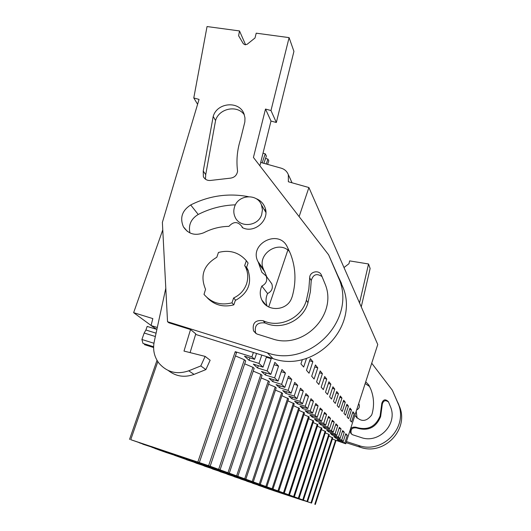 <?xml version="1.0" encoding="UTF-8"?>
<svg xmlns="http://www.w3.org/2000/svg" width="531" height="531" viewBox="0 0 531 531"><rect width="100%" height="100%" fill="white"/><g stroke="black" fill="none" stroke-linecap="round" stroke-linejoin="round"><path stroke-width="0.8" d="M157.302 327.488L151.043 325.549L152.828 318.6L133.639 312.666L162.765 229.883M235.439 355.909L244.36 359.733L208.617 465.694L130.745 439.681L157.833 361.644M197.937 461.811L235.24 351.681L251.913 356.852L253.393 352.471M268.713 306.958L288.28 248.813M299.119 216.621L308.903 187.543L288.36 181.755L288.34 174.739C287.065 171.433 284.696 169.25 281.231 168.188L260.714 162.44M133.639 312.666L151.063 325.457M151.043 325.549L156.877 329.432M130.745 439.681L139.215 442.608M325.251 432.944L328.789 434.312L306.978 501.423L307.582 501.642L303.354 500.295L311.578 503.089L332.751 437.809L328.888 436.077M306.978 501.423L208.617 465.694M142.766 443.976L139.168 442.735M142.72 444.142L151.873 447.129M154.966 448.337L151.833 447.248M154.919 448.489L163.608 451.323M166.249 452.518L157.581 449.438L163.568 451.436M166.256 452.525L174.513 455.22M186.7 459.66L174.48 455.326M186.66 459.786L194.173 462.242M195.912 462.952L194.147 462.335M195.873 463.065L203.068 465.421M204.554 466.032L203.041 465.501M204.515 466.145L211.404 468.395M212.672 468.933L211.378 468.475M212.632 469.039L219.25 471.196M220.312 471.661L219.223 471.276M220.279 471.76L226.631 473.838M227.52 474.229L226.611 473.904M227.487 474.322L233.6 476.32M234.324 476.659L233.58 476.387M234.29 476.745L240.185 478.677M240.762 478.955L240.165 478.736M240.735 479.042L246.417 480.9M246.862 481.132L246.397 480.96M246.835 481.212L252.325 483.011M252.65 483.197L252.305 483.064M252.623 483.276L257.927 485.009M258.126 485.234L263.257 486.914M263.383 487.027L259.347 485.666L263.243 486.96M263.363 487.093L268.328 488.726M268.367 488.805L264.518 487.511L268.314 488.772M268.341 488.872L273.16 490.445M311.578 503.089L273.146 490.491M150.957 446.704L190.649 459.78L151.056 446.418M174.327 455.054L211.252 467.22L174.414 454.808M264.929 487.412L290.975 496L264.969 487.299M270.06 489.243L295.482 497.633L270.093 489.137M253.851 483.456L281.238 492.489L253.891 483.323M234.821 476.659L264.518 486.449L234.875 476.506M241.519 479.048L270.405 488.573L241.572 478.909M247.851 481.312L275.974 490.584L247.897 481.179M274.945 490.989L299.769 499.18L274.978 490.883M203.645 465.521L237.085 476.546L203.712 465.329M212.181 468.574L244.599 479.254L212.241 468.388M220.192 471.435L251.648 481.803L220.252 471.262M184.788 458.784L220.471 470.546L184.861 458.558M227.726 474.123L258.272 484.192L227.779 473.964M259.533 485.487L286.236 494.295L259.573 485.361M279.598 492.649L303.858 500.653L279.631 492.549M163.083 451.031L201.342 463.636L163.176 450.773M194.538 462.269L229.06 473.645L194.605 462.056M199.41 462.348L236.494 352.79L235.24 351.681M332.346 439.064L345.727 443.777L377.76 344.506L308.903 187.543M251.913 356.852L254.581 359.321L244.472 356.182L249.092 360.337L259.002 363.423L263.018 367.147L253.287 364.113L257.562 367.956L267.113 370.937L270.83 374.382L261.451 371.454L265.414 375.019L274.627 377.899L278.085 381.099L269.025 378.264L272.715 381.583L281.616 384.371L284.835 387.351L276.08 384.61L279.525 387.703L288.127 390.404L291.134 393.192L282.665 390.531L285.877 393.425L294.207 396.04L297.021 398.648L288.818 396.066L291.831 398.774L299.902 401.317L302.544 403.759L294.592 401.257L297.42 403.799L305.252 406.268L307.728 408.565L300.008 406.129L302.67 408.525L310.277 410.921L312.606 413.085L305.113 410.715L307.622 412.972L315.009 415.308L317.206 417.346L309.918 415.043L312.288 417.174L319.47 419.444L321.547 421.368L314.465 419.125L316.702 421.136L323.691 423.353L325.656 425.178L318.759 422.988L320.877 424.893L327.687 427.057L329.545 428.782L322.828 426.645L324.839 428.457L331.47 430.561L333.236 432.201L326.684 430.117L328.596 431.836L335.061 433.893L336.747 435.447L330.355 433.415L332.167 435.048L338.479 437.059L340.079 438.54L333.84 436.548L335.565 438.102L341.732 440.066L343.252 441.48L337.158 439.535L338.805 441.015L344.825 442.94L345.727 443.777M244.36 359.733L245.674 360.894L210.15 466.251M244.685 363.821L252.948 367.319L254.163 368.395L220.08 469.855M253.241 371.136L260.913 374.355L262.042 375.357L229.286 473.201M261.179 377.933L268.321 380.9L269.376 381.829L237.848 476.314M268.567 384.258L275.231 387.006L276.213 387.869L245.826 479.208M275.45 390.159L281.689 392.708L282.611 393.524L253.287 481.916M281.895 395.681L288.599 398.814L260.27 484.451M287.928 400.859L294.227 403.786L266.821 486.834M293.59 405.717L299.524 408.458L272.98 489.071M298.92 410.297L304.509 412.866L278.788 491.182M303.938 414.611L309.221 417.027L284.264 493.173M308.677 418.687L313.675 420.964L289.435 495.051M313.164 422.537L317.896 424.687L294.34 496.83M317.405 426.194L321.899 428.225L298.986 498.516M321.428 429.659L325.695 431.584L303.393 500.122M328.789 434.312L329.313 434.77L307.582 501.642M256.553 353.46L254.581 359.321M259.002 363.423L261.796 355.1M266.555 356.586L263.018 367.147M267.113 370.937L271.195 358.71L270.219 357.728M274.627 377.899L278.556 366.111L274.839 362.374L270.83 374.382M281.616 384.371L285.393 372.994L281.941 369.516L278.085 381.099M288.127 390.404L291.771 379.406L288.545 376.16L284.835 387.351M294.207 396.04L297.725 385.393L294.712 382.366L291.134 393.192M299.902 401.317L303.301 391.002L300.48 388.168L297.021 398.648M305.252 406.268L308.538 396.265L305.889 393.604L302.544 403.759M310.277 410.921L313.456 401.217L310.967 398.708L307.728 408.565M315.009 415.308L318.089 405.876L315.739 403.514L312.606 413.085M319.47 419.444L322.463 410.277L320.246 408.047L317.206 417.346M323.691 423.353L326.598 414.432L324.501 412.322L321.547 421.368M327.687 427.057L330.508 418.368L328.523 416.37L325.656 425.178M331.47 430.561L334.218 422.099L332.333 420.207L329.545 428.782M335.061 433.893L337.743 425.643L335.95 423.844L333.236 432.201M338.479 437.059L341.088 429.008L339.389 427.296L336.747 435.447M341.732 440.066L344.274 432.207L342.654 430.581L340.079 438.54M344.825 442.94L347.307 435.261L345.761 433.708L343.252 441.48M322.403 373.665L318.852 384.49L316.582 381.882L320.186 370.897L322.403 373.665L319.569 372.789M306.487 370.28L309.055 373.233L312.845 361.73L310.336 358.604L306.487 370.28M306.533 358.405L303.679 367.047L300.931 363.894L302.365 359.56M347.115 416.974L348.588 418.674L351.429 409.899L349.989 408.1L347.115 416.974M321.182 387.172L324.68 376.506L326.764 379.114L323.326 389.628L321.182 387.172M348.422 406.149L346.916 404.264L343.969 413.357L345.515 415.136L348.422 406.149L346.497 405.545M338.459 393.71L336.694 391.506L333.501 401.323L335.307 403.407L338.459 393.71L336.209 393.006M329.625 396.869L332.91 386.787L334.776 389.11L331.53 399.066L329.625 396.869M330.886 384.252L328.915 381.789L325.523 392.157L327.541 394.48L330.886 384.252L328.364 383.468M340.656 409.554L343.683 400.228L345.269 402.213L342.283 411.425L340.656 409.554M311.69 376.26L315.414 364.943L317.77 367.883L314.106 379.034L311.69 376.26M337.172 405.545L340.278 395.98L341.957 398.071L338.884 407.516L337.172 405.545M354.283 413.47L351.522 422.039L350.115 420.426L352.916 411.757L354.283 413.47L352.538 412.919M292.043 182.797L289.614 177.4M234.583 206.758C233.428 210.269 233.574 213.674 235.034 216.96C239.547 228.177 258.212 226.531 261.69 214.564L262.44 209.672L261.438 204.913C257.276 193.231 238.153 194.592 234.583 206.758M246.444 267.823L244.685 265.546L246.338 260.701L248.077 263.018L246.444 267.823M233.627 297.971L231.967 302.849L233.826 304.854L235.479 300.002L233.627 297.971C239.899 295.05 244.2 290.371 246.537 283.932C248.402 278.151 248.096 272.589 245.607 267.252L244.685 265.546M246.338 260.701C238.923 252.344 229.631 249.597 218.453 252.457L216.794 257.276C203.612 265.029 199.868 275.708 205.557 289.309L204.01 294.386C211.351 302.856 220.67 305.677 231.967 302.849M315.314 504.45L335.977 440.664M156.068 333.176L145.906 330.01L147.16 326.412L155.941 329.14M310.993 502.884L332.253 437.371M325.145 431.092L302.756 499.89M321.315 427.714L298.309 498.27M317.286 424.15L293.63 496.571M313.031 420.393L288.691 494.779M308.544 416.43L283.468 492.881M303.792 412.229L277.945 490.876M298.761 407.788L272.091 488.752M293.417 403.069L265.878 486.489M287.736 398.051L259.261 484.086M281.689 392.708L252.212 481.531M275.231 387.006L244.685 478.796M268.321 380.9L236.62 475.862M260.913 374.355L227.972 472.723M252.948 367.319L218.659 469.338M314.823 504.271L335.552 440.285M347.307 435.261L345.455 434.67M338.805 441.015L339.083 440.153M344.274 432.207L342.322 431.59M335.565 438.102L335.857 437.192M341.088 429.008L339.043 428.358M332.167 435.048L332.472 434.086M337.743 425.643L335.592 424.959M328.596 431.836L328.915 430.827M334.218 422.099L331.955 421.382M324.839 428.457L325.171 427.395M330.508 418.368L328.118 417.612M320.877 424.893L321.235 423.771M326.598 414.432L324.076 413.636M316.702 421.136L317.08 419.955M322.463 410.277L319.795 409.434M312.288 417.174L312.686 415.919M318.089 405.876L315.261 404.987M307.622 412.972L308.046 411.644M313.456 401.217L310.449 400.274M302.67 408.525L303.128 407.111M308.538 396.265L305.338 395.263M297.42 403.799L297.904 402.299M303.301 391.002L299.896 389.94M291.831 398.774L292.349 397.175M297.725 385.393L294.088 384.258M285.877 393.425L286.435 391.712M291.771 379.406L287.875 378.191M279.525 387.703L280.116 385.878M285.393 372.994L281.218 371.693M272.715 381.583L273.359 379.619M278.556 366.111L274.056 364.717M265.414 375.019L266.104 372.908M271.195 358.71L266.35 357.21M257.562 367.956L258.312 365.68M249.092 360.337L249.902 357.874M312.845 361.73L309.633 360.741M351.429 409.899L349.59 409.321M326.764 379.114L324.096 378.284M334.776 389.11L332.393 388.367M345.269 402.213L343.245 401.582M317.77 367.883L314.757 366.948M341.957 398.071L339.82 397.407M233.826 304.854C223.319 307.549 214.411 305.159 207.117 297.672M144.731 343.949L144.498 344.652L153.605 347.513M153.612 346.736L142.985 343.404L141.91 339.495L153.937 343.258M145.906 330.01L144.173 333.03L141.91 339.495M144.173 333.03L155.351 336.515M263.011 153.2L265.254 153.824L262.155 162.844M265.254 153.824L266.376 156.034L263.874 163.329M265.56 158.424L267.929 159.088L268.812 160.807L267.591 164.364M267.929 159.088L266.25 163.993M361.253 306.872L370.127 268.474L368.547 263.98L349.63 260.887L348.973 263.701L343.988 267.524M346.086 442.668L360.323 447.255C383.475 455.824 408.664 430.435 399.889 407.463L392.343 390.232L371.727 363.211M369.603 386.535L365.162 383.548M356.447 410.569L356.726 409.899C359.109 408.691 359.892 406.826 359.056 404.31L358.677 403.66M356.215 411.279L357.071 418.162M359.533 302.949L368.547 263.98M346.444 441.56L358.551 445.456C382.061 454.158 407.649 428.364 398.741 405.04L392.343 390.232M354.927 415.275L354.987 415.415C360.602 422.152 366.138 422.045 371.614 415.096L372.118 413.722C374.362 405.359 373.93 397.195 370.804 389.216L368.826 385.055L365.733 381.789M380.116 415.906L381.835 403.221C383.276 399.312 385.466 398.821 388.413 401.755L390.624 407.058C397.759 424.375 378.749 444.029 361.12 437.517L352.465 434.716L350.573 432.944C349.697 428.55 351.476 426.645 355.916 427.223C367.372 430.774 375.444 426.997 380.116 415.906L380.614 416.676L382.32 404.064L381.835 403.221M388.559 402.073C385.539 399.77 383.455 400.434 382.32 404.064M355.916 427.223L356.54 427.94C352.119 427.362 350.354 429.26 351.23 433.628L351.555 434.146M356.54 427.933C367.937 431.471 375.961 427.714 380.608 416.676M245.587 44.777L239.494 30.931L207.044 26.55L193.782 97.956L197.592 104.288M259.878 165.798L270.996 121.041L276.332 122.495L293.928 51.381L289.096 37.621L256.214 33.181L254.999 37.986L247.121 44.299L245.09 44.75L243.364 43.788L238.618 35.769L239.494 30.931M195.614 334.411L273.034 358.611C313.595 373.3 358.598 328.198 343.411 288.366L328.609 254.807L253.426 157.448L265.5 109.054L270.983 110.541L289.096 37.621M248.023 270.06L246.298 268.825M289.601 251.648C278.463 239.235 255.995 254.741 263.681 269.529L257.86 261.405C248.973 243.994 278.237 228.848 286.992 246.351L290.411 253.586C295.78 267.465 296.384 281.795 292.223 296.57L291.293 298.999C286.123 311.226 266.881 311.797 261.803 299.915C259.719 295.355 259.732 290.736 261.843 286.056C266.164 283.846 267.611 280.514 266.177 276.047L261.829 272.27L258.318 262.321M266.801 276.91L264.133 270.432M267.093 306.009C265.533 301.84 265.699 297.685 267.584 293.55C271.792 291.4 273.193 288.154 271.792 283.806L270.226 281.649M265.719 210.449L264.093 209.38M235.406 204.833C222.37 205.271 209.977 208.477 198.222 214.464C191.001 218.858 188.239 225.018 189.945 232.943M193.782 97.956L199.052 99.397L162.38 222.396L167.537 321.726L168.891 322.788L190.543 329.545L195.786 333.853L190.091 352.611M270.983 110.541L276.332 122.495M265.5 109.054L270.996 121.041M167.537 321.726L267.392 352.876C309.062 367.943 355.352 321.567 339.76 280.673L328.609 254.807M235.319 300.466C248.289 293.225 252.411 282.85 247.698 269.363L246.596 267.365M267.584 293.55L261.843 286.056M255.942 198.574L257.349 199.158C260.807 200.844 263.276 203.446 264.763 206.957C270.651 219.489 254.575 234.211 242.275 227.56L241.89 226.498C237.881 221.361 233.567 221.308 228.954 226.345C220.1 226.505 211.683 228.649 203.712 232.777C195.096 236.043 188.326 234.058 183.401 226.83C179.677 217.823 182.106 210.535 190.695 204.953C209.174 195.687 228.383 192.926 248.322 196.656M168.327 370.552C176.007 376.525 184.576 377.8 194.041 374.375L205.882 369.596L210.137 360.23L205.139 356.401L183.991 351.071L190.543 329.545M165.798 288.207L154.216 341.752C152.669 349.624 154.202 356.719 158.822 363.025C166.807 372.251 176.777 374.853 188.731 370.811L200.798 365.939L205.139 356.401M306.4 300.234L308.83 289.123L309.699 277.872C309.434 271.646 319.124 269.376 321.421 275.131L325.257 284.417C337.709 314.744 303.38 350.009 272.151 338.778L256.845 333.992L253.533 330.899C252.086 323.167 255.292 319.768 263.15 320.704C279.552 328.55 301.714 318.089 306.394 300.234L307.98 302.716L310.383 291.705L311.246 280.554L309.699 277.872M203.234 171.062L203.38 176.71C205.046 179.664 207.634 180.879 211.159 180.367L230.029 178.204C234.324 177.712 236.839 175.389 237.583 171.228C236.202 160.581 237.158 150.061 240.45 139.666L244.851 121.924L244.977 117.928L244.068 114.092C239.594 100.518 217.086 102.291 213.196 116.448L203.234 171.062L205.716 174.653L205.457 179.193M200.798 365.939L205.882 369.596M322.091 276.611C316.761 273.047 313.144 274.361 311.239 280.554M307.973 302.71C303.347 320.405 281.39 330.767 265.142 322.981C257.356 322.058 254.176 325.423 255.617 333.09L255.803 333.415M213.196 116.448L215.566 120.517L205.716 174.653M244.333 114.842C237.483 104.587 218.991 108.264 215.566 120.517M398.814 404.668L397.646 402.206M360.323 447.255L358.551 445.456M341.546 283.534L337.849 275.708M273.034 358.611L267.392 352.876M198.222 214.464L190.695 204.953M194.041 374.375L188.731 370.811M265.142 322.987L263.15 320.704M290.517 179.299L288.34 174.739M265.878 212.387L261.444 204.913M248.309 270.744L245.607 267.252M157.01 360.31L129.524 439.436M399.889 407.463L398.741 405.04M359.056 404.31L358.644 403.746M356.805 417.671L354.993 415.421M351.223 433.628L350.573 432.944M343.411 288.366L339.76 280.673M263.681 269.529L257.86 261.405M265.122 272.396L259.327 264.338M271.792 283.806L266.177 276.047M266.164 305.332L261.81 299.935M242.78 227.792L241.89 226.498M187.304 231.337L183.401 226.83M255.617 333.09L253.533 330.899M204.601 178.449L203.38 176.71"/></g></svg>
